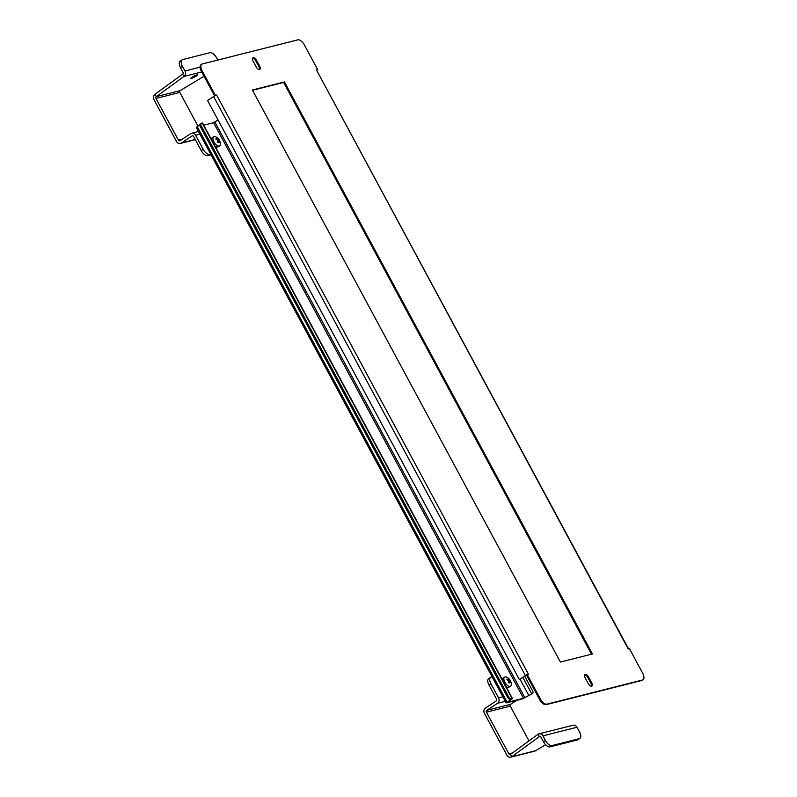 <?xml version="1.0" encoding="UTF-8"?>
<svg xmlns="http://www.w3.org/2000/svg" width="797" height="797" viewBox="0 0 797 797"><rect width="100%" height="100%" fill="white"/><g stroke="black" fill="none" stroke-linecap="round" stroke-linejoin="round"><path stroke-width="1.2" d="M253.217 57.782A3.367 1.684 56.8 0 0 252.958 57.892A3.367 1.684 56.8 0 0 253.097 61.15L256.255 67.018A3.367 1.684 56.8 0 0 259.812 69.409A3.367 1.684 56.8 0 0 259.673 66.161L256.504 60.283A3.367 1.684 56.8 0 0 253.217 57.782M585.257 674.441A3.367 1.684 56.8 0 0 584.998 674.561A3.367 1.684 56.8 0 0 585.137 677.809L588.306 683.687A3.367 1.684 56.8 0 0 591.852 686.078A3.367 1.684 56.8 0 0 591.713 682.83L588.545 676.952A3.367 1.684 56.8 0 0 585.257 674.441M629.431 648.609L628.205 648.917L316.399 69.837L317.624 69.528L304.344 44.861A6.745 3.367 56.8 0 0 297.779 39.85L202.338 63.959A6.745 3.367 56.8 0 0 201.81 64.188A6.745 3.367 56.8 0 0 202.099 70.694L215.379 95.361L216.605 95.052L528.401 674.132L527.176 674.441L540.456 699.108A6.745 3.367 56.8 0 0 547.031 704.12L642.462 680.01A6.745 3.367 56.8 0 0 643 679.781A6.745 3.367 56.8 0 0 642.711 673.276L629.431 648.609M316.399 69.837L628.534 648.838M316.877 70.016L317.624 69.528M202.099 70.694L201.312 71.202L214.592 95.869L216.605 95.052M214.592 95.869L215.379 95.361M547.031 704.12L546.254 704.628A6.745 3.367 -123.2 0 1 539.679 699.617L526.399 674.949L527.176 674.441M259.344 69.558A3.367 1.684 56.8 0 0 258.886 66.669L255.727 60.791A3.367 1.684 56.8 0 0 252.639 58.261M591.394 686.217A3.367 1.684 56.8 0 0 590.926 683.338L587.768 677.46A3.367 1.684 56.8 0 0 584.679 674.929M591.494 654.188L283.632 82.43L252.529 90.29M201.312 71.202A6.745 3.367 -123.2 0 1 201.023 64.706L201.81 64.188M643 679.781L642.223 680.289A6.745 3.367 -123.2 0 1 641.685 680.518L642.462 680.01M546.254 704.628L641.685 680.518M560.391 662.048L592.43 653.958L284.419 81.922L252.38 90.011L560.391 662.048M526.498 675.139L519.365 679.562L207.559 100.482L214.801 95.819M526.418 674.999L519.365 679.562M283.632 82.43L284.419 81.922M531.838 693.848A2.7 1.345 -123.2 0 1 531.669 694.008A2.7 1.345 -123.2 0 1 531.45 694.097L522.513 698.919L506.175 702.944L196.271 127.39L199.818 124.82M506.175 702.944L510.897 699.607L510.319 699.437A2.7 1.345 -123.2 0 1 507.689 697.435L508.665 696.797A2.7 1.345 56.8 0 0 511.295 698.8L512.491 698.59L202.587 123.037L201.392 123.236A2.7 1.345 56.8 0 0 201.173 123.336A2.7 1.345 56.8 0 0 201.292 125.936L508.665 696.797M531.45 694.097L523.49 698.272L507.54 702.306L512.491 698.59M218.069 119.998L213.586 122.718L203.753 125.199M532.426 693.46A2.7 1.345 56.8 0 0 532.645 693.37A2.7 1.345 56.8 0 0 532.526 690.76L524.725 676.274M201.292 125.936L200.316 126.574L507.689 697.435M200.316 126.574A2.7 1.345 -123.2 0 1 200.196 123.973A2.7 1.345 -123.2 0 1 200.416 123.884M212.938 138.489A5.4 2.7 -123.2 0 1 213.696 136.815A5.4 2.7 -123.2 0 1 215.668 136.845A7.821 7.821 0 0 1 220.37 144.018A5.4 2.7 -123.2 0 1 220.37 144.157A5.4 2.7 -123.2 0 1 219.613 145.841A5.4 2.7 -123.2 0 1 215.399 144.098A5.4 2.7 -123.2 0 1 212.938 138.489M211.384 139.375A5.4 2.7 -123.2 0 1 212.132 137.841L213.696 136.815M219.733 141.946A7.342 3.666 -52.7 0 0 219.733 141.577A7.801 5.519 -177.9 0 0 218.577 140.222A7.801 3.895 -52.7 0 0 218.298 138.917A7.342 5.2 -177.9 0 0 217.551 138.349A7.801 3.895 127.3 0 1 217.83 139.654A7.801 5.519 -177.9 0 0 216.017 138.738A7.342 3.666 127.3 0 1 216.017 139.116A7.342 3.666 127.3 0 1 215.987 139.505A7.801 5.519 2.1 0 1 217.81 140.421A7.801 3.895 127.3 0 1 217.412 142.165A7.342 5.2 2.1 0 1 218.159 142.733A7.801 3.895 -52.7 0 0 218.547 140.989A7.801 5.519 2.1 0 1 219.703 142.334A7.342 3.666 -52.7 0 0 219.733 141.946M219.613 145.841L218.049 146.867A5.4 2.7 -123.2 0 1 215.1 146.269M218.547 140.989L217.581 141.617M218.577 140.222L217.76 140.76M218.298 138.917L217.8 139.246M217.83 139.654L217.212 140.063M511.305 684.334A5.4 2.7 -123.2 0 1 510.548 686.157A5.4 2.7 -123.2 0 1 507.45 685.46A5.4 2.7 -123.2 0 1 504.222 680.877A5.4 2.7 -123.2 0 1 504.631 677.131A5.4 2.7 -123.2 0 1 506.603 677.161A7.821 7.821 0 0 1 511.305 684.334M510.548 686.157L508.984 687.183A5.4 2.7 -123.2 0 1 506.025 686.586M508.735 682.75A7.342 5.2 2.1 0 1 509.094 683.049A7.801 3.895 -52.7 0 0 509.482 681.305A7.801 5.519 2.1 0 1 510.638 682.66A7.342 3.666 -52.7 0 0 510.658 681.893A7.801 5.519 -177.9 0 0 509.512 680.538A7.801 3.895 -52.7 0 0 509.233 679.233A7.342 5.2 -177.9 0 0 508.875 678.944A7.342 5.2 -177.9 0 0 508.486 678.665A7.801 3.895 127.3 0 1 508.765 679.971A7.801 5.519 -177.9 0 0 506.942 679.064A7.342 3.666 127.3 0 1 506.912 679.821A7.801 5.519 2.1 0 1 508.735 680.738A7.801 3.895 127.3 0 1 508.347 682.481A7.342 5.2 2.1 0 1 508.735 682.75M502.319 679.692A5.4 2.7 -123.2 0 1 503.066 678.157L504.631 677.131M509.482 681.305L508.506 681.943M509.512 680.538L508.695 681.076M509.233 679.233L508.735 679.562M508.765 679.971L508.147 680.379M490.952 683.776L488.999 685.051L496.591 699.148A1.345 1.156 75.8 0 1 496.242 700.962L485.493 708.005A4.045 3.457 -104.2 0 0 484.456 713.445L506.912 755.148A4.045 3.457 -104.2 0 0 510.837 757.15A4.045 3.457 -104.2 0 0 511.744 756.751L510.478 754.4A1.345 1.156 -104.2 0 1 508.865 753.862L486.419 712.169A1.345 1.156 -104.2 0 1 486.758 710.356L497.507 703.313A4.045 3.457 75.8 0 0 498.543 697.863L490.952 683.776A6.745 3.367 56.8 0 1 490.663 677.271A6.745 3.367 56.8 0 1 491.201 677.042L492.108 676.812M488.999 685.051A6.745 3.367 -123.2 0 1 488.71 678.546L490.663 677.271M528.989 740.891L510.269 706.142A1.345 1.156 75.8 0 1 510.618 704.329L516.595 700.404M545.596 744.717L535.604 750.724A4.045 3.457 75.8 0 1 534.697 751.123L510.837 757.15M535.604 750.724L511.744 756.751L539.36 736.597L538.095 734.246L510.478 754.4M545.457 740.543A6.745 3.367 56.8 0 0 552.022 745.564L550.069 746.839A6.745 3.367 -123.2 0 1 543.494 741.828L545.457 740.543L542.926 735.85A4.045 3.457 -104.2 0 0 539.001 733.848A4.045 3.457 -104.2 0 0 538.095 734.246M543.494 741.828L540.964 737.125A1.345 1.156 -104.2 0 0 539.36 736.597L539.987 736.438M552.022 745.564L579.289 738.67A6.745 3.367 56.8 0 0 579.827 738.44A6.745 3.367 56.8 0 0 579.539 731.935L577.008 727.243A4.045 3.457 -104.2 0 0 573.083 725.24L539.001 733.848M579.827 738.44L577.865 739.716A6.745 3.367 -123.2 0 1 577.337 739.955L579.289 738.67M550.069 746.839L577.337 739.955M196.809 74.878A3.706 0.548 151.7 0 0 193.013 76.642A3.706 0.548 151.7 0 0 190.852 78.405A3.706 0.548 151.7 0 0 191.429 78.405A3.706 0.548 151.7 0 0 195.225 76.651A3.706 0.548 151.7 0 0 197.387 74.888A3.706 0.548 151.7 0 0 196.809 74.878M210.667 154.11L207.798 155.614A6.745 3.367 -123.2 0 1 201.223 150.603L203.185 149.328A6.745 3.367 56.8 0 0 209.75 154.339M217.77 60.064L216.505 57.713A6.745 3.367 56.8 0 0 209.93 52.702L182.662 59.586A6.745 3.367 56.8 0 0 182.134 59.825A6.745 3.367 56.8 0 0 182.423 66.32L184.954 71.023A4.045 3.457 75.8 0 1 183.918 76.462L156.302 96.626A1.345 1.156 -104.2 0 0 155.953 98.439L178.408 140.133A1.345 1.156 -104.2 0 0 180.012 140.67L190.762 133.627A4.045 3.457 75.8 0 1 191.669 133.229A4.045 3.457 75.8 0 1 195.594 135.231L203.185 149.328M211.036 154.797L207.798 155.614M201.721 71.969L183.918 76.462L182.652 74.121L155.036 94.275A4.045 3.457 -104.2 0 0 154 99.715L176.456 141.418A4.045 3.457 -104.2 0 0 180.371 143.42A4.045 3.457 -104.2 0 0 181.278 143.022L192.027 135.978A1.345 1.156 75.8 0 1 193.641 136.506L201.223 150.603M197.935 126.056L179.813 92.412A1.345 1.156 75.8 0 1 180.162 90.599L204.032 76.253M182.423 66.32L180.471 67.606L182.991 72.298A1.345 1.156 75.8 0 1 182.652 74.121M180.471 67.606A6.745 3.367 -123.2 0 1 180.182 61.1L182.134 59.825M155.036 94.275L156.302 96.626L180.162 90.599M539.679 699.617L540.456 699.108M525.422 675.597L213.616 96.517M590.926 683.338L591.713 682.83M587.768 677.46L588.545 676.952M255.727 60.791L256.504 60.283M258.886 66.669L259.673 66.161M197.188 126.544L507.091 702.097M528.62 695.123L520.102 679.303M214.911 122.071L524.815 697.624M213.586 122.718L523.49 698.272M531.609 693.669L522.892 677.47M202.209 123.037L512.112 698.59M511.295 698.8L510.319 699.437M498.543 697.863L502.857 696.777M486.758 710.356L510.618 704.329M497.507 703.313L505.318 701.34M508.865 753.862L512.451 752.966M486.419 712.169L510.269 706.142M542.926 735.85L577.008 727.243M199.908 134.135L195.594 135.231M192.655 135.819L192.027 135.978M195.245 139.495L181.278 143.022M179.813 92.412L155.953 98.439M182.354 139.136L178.408 140.133M200.077 67.197L184.954 71.023M201.173 123.336L200.196 123.973M532.645 693.37L531.669 694.008M198.493 131.505L191.669 133.229M195.325 139.644L180.371 143.42"/></g></svg>
